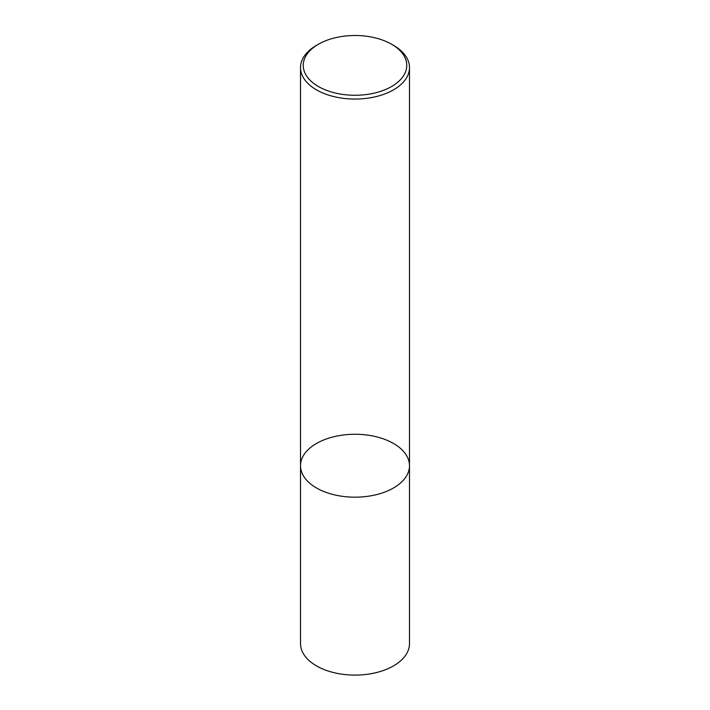 <?xml version="1.0" encoding="UTF-8"?>
<svg xmlns="http://www.w3.org/2000/svg" width="710" height="710" viewBox="0 0 710 710"><rect width="100%" height="100%" fill="white"/><g stroke="black" fill="none" stroke-linecap="round" stroke-linejoin="round"><path stroke-width="1.06" d="M393.526 487.965A54.484 31.453 180 0 1 334.153 494.781A54.484 31.453 180 0 1 300.516 465.724A54.484 31.453 180 0 1 355 434.271A54.484 31.453 180 0 1 409.484 465.724A54.484 31.453 180 0 1 393.526 487.965A54.484 31.453 180 0 1 334.153 494.781A54.484 31.453 180 0 1 300.516 465.724L300.516 643.65A54.484 31.453 180 0 0 334.153 672.707A54.484 31.453 180 0 0 393.526 665.891A54.484 31.453 180 0 0 409.484 643.65L409.484 465.724A54.484 31.453 180 0 1 393.526 487.965M391.601 44.251L393.526 45.36A54.484 31.453 180 0 1 409.484 67.601A54.484 31.453 180 0 1 393.526 89.842A54.484 31.453 180 0 1 334.153 96.666A54.484 31.453 180 0 1 300.516 67.601A54.484 31.453 180 0 1 316.474 45.36L318.399 44.251A51.759 29.882 180 0 1 391.601 44.251A51.759 29.882 180 0 1 391.601 86.513A51.759 29.882 180 0 1 318.399 86.513A51.759 29.882 180 0 1 318.399 44.251M300.516 67.601L300.516 465.724M409.484 67.601L409.484 465.724"/></g></svg>
